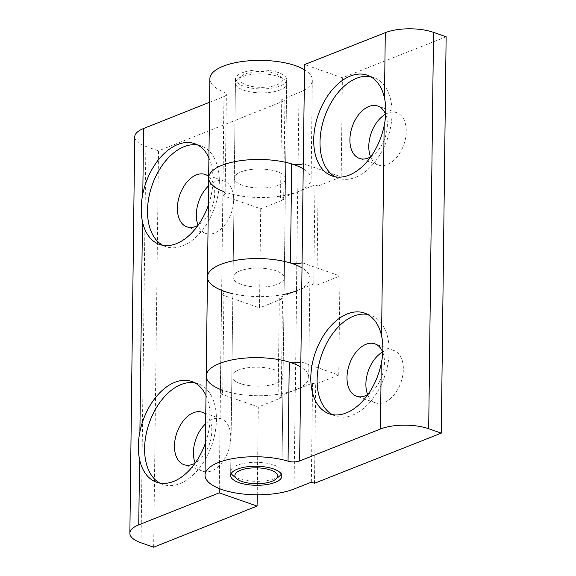 <?xml version="1.0" encoding="UTF-8"?>
<svg xmlns="http://www.w3.org/2000/svg" width="576" height="576" viewBox="0 0 576 576"><rect width="100%" height="100%" fill="white"/><g stroke="black" fill="none" stroke-linecap="round" stroke-linejoin="round"><path stroke-width="0.43" stroke-dasharray="2.88 2.16" d="M367.538 314.417A53.366 33.286 109.3 0 1 370.771 315.266A53.366 33.286 109.3 0 1 387.907 363.96A53.366 33.286 109.3 0 1 352.519 415.174A53.366 33.286 109.3 0 1 335.484 415.987A53.366 33.286 109.3 0 1 332.424 414.634M385.567 114.17A27.749 17.309 109.3 0 1 396.706 112.658A27.749 17.309 109.3 0 1 405.612 137.981A27.749 17.309 109.3 0 1 387.216 164.606A27.749 17.309 109.3 0 1 378.353 165.038A27.749 17.309 109.3 0 1 370.591 156.895M385.69 114.494A27.749 17.309 109.3 0 1 370.807 156.78M370.44 76.601A53.366 33.286 109.3 0 1 373.68 77.45A53.366 33.286 109.3 0 1 390.809 126.144A53.366 33.286 109.3 0 1 355.428 177.358A53.366 33.286 109.3 0 1 338.386 178.171A53.366 33.286 109.3 0 1 335.326 176.818M446.134 36.785L342.389 77.803L341.179 176.897L318.118 186.012L316.908 285.098L313.762 283.997L296.467 290.83L297.684 191.743A51.228 19.022 0.7 0 1 241.229 196.02A51.228 19.022 0.7 0 1 208.663 177.876M300.96 361.829L338.753 375.077L315.698 384.192L314.489 483.278M338.753 375.077L339.962 275.983L316.908 285.098M382.658 351.986A27.749 17.309 109.3 0 1 393.797 350.474A27.749 17.309 109.3 0 1 402.703 375.797A27.749 17.309 109.3 0 1 384.307 402.422A27.749 17.309 109.3 0 1 375.444 402.847A27.749 17.309 109.3 0 1 367.69 394.711M240.178 383.515A25.618 9.511 0.7 0 1 231.854 376.366A25.618 9.511 0.7 0 1 257.58 367.164A25.618 9.511 0.7 0 1 283.082 376.992A25.618 9.511 0.7 0 1 267.739 385.502A25.618 9.511 0.7 0 1 240.178 383.515M311.342 482.177L312.552 383.083L295.258 389.923A51.228 19.022 0.7 0 1 238.81 394.2A51.228 19.022 0.7 0 1 206.237 376.056M303.386 163.649L341.179 176.897M318.118 186.012L314.971 184.903L297.684 191.743M242.597 185.335A25.618 9.511 0.7 0 1 234.274 178.186A25.618 9.511 0.7 0 1 260.006 168.991A25.618 9.511 0.7 0 1 285.502 178.812A25.618 9.511 0.7 0 1 270.158 187.322A25.618 9.511 0.7 0 1 242.597 185.335M284.09 294.379A51.228 19.022 0.7 0 1 232.862 293.753M302.17 262.742L339.962 275.983M241.387 284.429A25.618 9.511 0.7 0 1 233.064 277.279A25.618 9.511 0.7 0 1 258.797 268.078A25.618 9.511 0.7 0 1 284.292 277.906A25.618 9.511 0.7 0 1 268.949 286.416A25.618 9.511 0.7 0 1 241.387 284.429M314.971 184.903L313.762 283.997M342.389 77.803L304.596 64.562M315.698 384.192L312.552 383.083M382.788 352.31A27.749 17.309 109.3 0 1 367.898 394.596M197.734 145.022A53.366 33.178 109.2 0 1 200.981 145.865A53.366 33.178 109.2 0 1 214.747 207.173A53.366 33.178 109.2 0 1 165.859 246.65A53.366 33.178 109.2 0 1 162.792 245.297M208.908 157.766A53.366 33.178 109.2 0 1 208.325 205.279M205.661 423.72A27.749 17.251 109.2 0 1 212.407 419.314A27.749 17.251 109.2 0 1 221.22 418.874A27.749 17.251 109.2 0 1 228.384 450.756A27.749 17.251 109.2 0 1 202.961 471.283A27.749 17.251 109.2 0 1 195.178 463.061M205.776 414.274A27.749 17.251 109.2 0 1 210.881 439.027A27.749 17.251 109.2 0 1 195.127 463.133M194.825 382.838A53.366 33.178 109.2 0 1 198.072 383.681A53.366 33.178 109.2 0 1 211.846 444.989A53.366 33.178 109.2 0 1 162.958 484.466A53.366 33.178 109.2 0 1 159.89 483.113M205.999 395.582A53.366 33.178 109.2 0 1 205.423 443.095M257.227 494.806L258.3 406.98L281.282 397.836L282.492 298.75L279.331 297.648L296.568 290.794A51.228 19.022 -179.3 0 0 309.902 278.215A51.228 19.022 -179.3 0 0 302.112 267.955M153.67 547.2L158.508 150.84L284.911 100.57L281.75 99.468L298.987 92.614A51.228 19.022 -179.3 0 0 312.322 80.035A51.228 19.022 -179.3 0 0 304.531 69.775M219.247 488.534L222.826 195.595L260.719 208.8L283.702 199.656L284.911 100.57M260.719 208.8L259.51 307.886L282.492 298.75M208.562 185.904A27.749 17.251 109.2 0 1 215.309 181.498A27.749 17.251 109.2 0 1 224.129 181.058A27.749 17.251 109.2 0 1 231.286 212.94A27.749 17.251 109.2 0 1 205.862 233.467A27.749 17.251 109.2 0 1 198.079 225.245M209.585 102.254L224.143 96.466L222.826 195.595M134.712 136.879A34.157 12.686 -179.3 0 0 145.879 146.441L158.508 150.84M224.143 96.466A8.539 3.168 -179.3 0 0 226.361 94.37A8.539 3.168 -179.3 0 0 224.006 92.146L222.797 191.232M209.873 78.782A51.228 19.022 -179.3 0 0 224.006 92.146M278.338 72.554A25.618 9.511 -179.3 0 0 250.798 70.589A25.618 9.511 -179.3 0 0 235.483 79.099A25.618 9.511 -179.3 0 0 260.986 88.92A25.618 9.511 -179.3 0 0 286.711 79.726A25.618 9.511 -179.3 0 0 278.338 72.554M222.926 195.552A8.539 3.168 -179.3 0 0 225.151 193.457L226.361 94.37M277.128 171.648A25.618 9.511 -179.3 0 0 249.581 169.682A25.618 9.511 -179.3 0 0 234.274 178.186A25.618 9.511 -179.3 0 0 259.769 188.014A25.618 9.511 -179.3 0 0 285.502 178.812A25.618 9.511 -179.3 0 0 277.128 171.648M281.75 99.468L280.541 198.562L297.778 191.7A51.228 19.022 -179.3 0 0 311.112 179.129A51.228 19.022 -179.3 0 0 303.221 168.804M220.507 393.732A8.539 3.168 -179.3 0 0 222.732 391.637L223.942 292.55A8.539 3.168 -179.3 0 0 221.587 290.326A51.228 19.022 -179.3 0 1 207.454 276.962M220.406 393.775L258.3 406.98M281.282 397.836L278.122 396.734L295.358 389.88A51.228 19.022 -179.3 0 0 308.693 377.309A51.228 19.022 -179.3 0 0 300.794 366.984M274.702 369.821A25.618 9.511 -179.3 0 0 247.162 367.862A25.618 9.511 -179.3 0 0 231.854 376.366A25.618 9.511 -179.3 0 0 257.35 386.194A25.618 9.511 -179.3 0 0 283.082 376.992A25.618 9.511 -179.3 0 0 274.702 369.821M221.717 294.646A8.539 3.168 -179.3 0 0 223.942 292.55M221.616 294.689L259.51 307.886M275.911 270.734A25.618 9.511 -179.3 0 0 248.371 268.769A25.618 9.511 -179.3 0 0 233.064 277.279A25.618 9.511 -179.3 0 0 258.559 287.1A25.618 9.511 -179.3 0 0 284.292 277.906A25.618 9.511 -179.3 0 0 275.911 270.734M278.122 396.734L279.331 297.648M283.702 199.656L280.541 198.562M208.678 176.458A27.749 17.251 109.2 0 1 213.79 201.211A27.749 17.251 109.2 0 1 198.029 225.317M232.783 475.322A25.618 9.511 -179.3 0 0 239.011 478.642A25.618 9.511 -179.3 0 0 279.734 475.898M281.333 474.091A25.618 9.511 -179.3 0 0 281.916 472.118A25.618 9.511 -179.3 0 0 256.421 462.29A25.618 9.511 -179.3 0 0 230.688 471.492A25.618 9.511 -179.3 0 0 231.228 473.479M243.756 90.209A25.618 9.511 -179.3 0 0 271.318 92.196A25.618 9.511 -179.3 0 0 286.661 83.686A25.618 9.511 -179.3 0 0 284.573 79.855A25.618 9.511 -179.3 0 0 261.166 73.865A25.618 9.511 -179.3 0 0 237.622 79.279A25.618 9.511 -179.3 0 0 235.44 83.059A25.618 9.511 -179.3 0 0 243.756 90.209M246.686 85.104A21.348 7.927 -179.3 0 0 273.47 85.997A21.348 7.927 -179.3 0 0 280.699 76.478A21.348 7.927 -179.3 0 0 261.194 71.482A21.348 7.927 -179.3 0 0 241.574 76.003A21.348 7.927 -179.3 0 0 246.686 85.104M294.048 489.01L295.258 389.923M141.034 542.801L145.879 146.441M298.987 92.614L297.778 191.7M220.378 389.412L221.587 290.326M295.358 389.88L296.568 290.794M370.771 315.266L364.478 313.056M335.484 415.987L329.184 413.784M396.706 112.658L377.806 106.034M378.353 165.038L359.453 158.414M373.68 77.45L367.38 75.24M338.386 178.171L332.086 175.968M235.483 79.099L230.645 475.459M286.711 79.726L281.866 476.086M393.797 350.474L374.904 343.85M375.444 402.847L356.551 396.23M200.981 145.865L194.666 143.662M165.859 246.65L159.545 244.454M221.22 418.874L202.277 412.272M202.961 471.283L184.018 464.681M198.072 383.681L191.758 381.478M162.958 484.466L156.643 482.27M311.112 179.129L312.322 80.035M309.902 278.215L308.693 377.309M224.129 181.058L205.178 174.456M205.862 233.467L186.919 226.865M281.916 472.118L286.661 83.686M230.688 471.492L235.44 83.059M241.574 76.003L237.622 79.279M280.699 76.478L284.573 79.855"/><path stroke-width="0.86" d="M332.424 414.634A53.366 33.286 109.3 0 1 321.718 354.622A53.366 33.286 109.3 0 1 367.538 314.417M346.226 412.963A53.366 33.286 109.3 0 1 329.184 413.784A53.366 33.286 109.3 0 1 315.418 352.411A53.366 33.286 109.3 0 1 364.478 313.056A53.366 33.286 109.3 0 1 381.578 335.873C383.45 344.383 383.335 353.628 381.24 363.622A53.366 33.286 109.3 0 1 346.226 412.963M370.591 156.895A27.749 17.309 109.3 0 1 385.567 114.17M370.807 156.78A27.749 17.309 109.3 0 1 368.316 157.99A27.749 17.309 109.3 0 1 359.453 158.414A27.749 17.309 109.3 0 1 352.296 126.504A27.749 17.309 109.3 0 1 377.806 106.034A27.749 17.309 109.3 0 1 385.69 114.494M335.326 176.818A53.366 33.286 109.3 0 1 324.626 116.806A53.366 33.286 109.3 0 1 370.44 76.601M349.128 175.147A53.366 33.286 109.3 0 1 332.086 175.968A53.366 33.286 109.3 0 1 318.326 114.595A53.366 33.286 109.3 0 1 367.38 75.24A53.366 33.286 109.3 0 1 384.487 98.057C386.352 106.567 386.244 115.812 384.149 125.806A53.366 33.286 109.3 0 1 349.128 175.147M291.679 163.915A8.539 3.168 0.7 0 0 303.278 163.692L304.596 64.562L385.286 32.659A34.157 12.686 0.7 0 1 433.534 32.371L446.134 36.785L441.288 433.145L314.489 483.278L311.342 482.177L294.048 489.01A51.228 19.022 0.7 0 1 237.6 493.294A51.228 19.022 0.7 0 1 205.027 475.142A51.228 19.022 0.7 0 1 234.05 458.388A51.228 19.022 0.7 0 1 288.05 461.189L289.26 362.095A8.539 3.168 0.7 0 0 300.859 361.872L302.069 262.786A8.539 3.168 0.7 0 1 290.47 263.009A51.228 19.022 0.7 0 0 236.47 260.208A51.228 19.022 0.7 0 0 207.454 276.962L208.663 177.876A51.228 19.022 0.7 0 1 237.679 161.122A51.228 19.022 0.7 0 1 291.679 163.915L290.47 263.009M367.69 394.711A27.749 17.309 109.3 0 1 382.658 351.986M288.05 461.189A8.539 3.168 0.7 0 0 299.65 460.966L380.441 429.019A34.157 12.686 0.7 0 1 428.695 428.731L441.288 433.145M238.968 482.609A25.618 9.511 0.7 0 1 230.645 475.459A25.618 9.511 0.7 0 1 256.37 466.258A25.618 9.511 0.7 0 1 281.866 476.086A25.618 9.511 0.7 0 1 266.53 484.596A25.618 9.511 0.7 0 1 238.968 482.609M300.794 366.984A51.228 19.022 -179.3 0 0 243.353 358.243A51.228 19.022 -179.3 0 0 206.237 376.056A51.228 19.022 0.7 0 1 235.26 359.302A51.228 19.022 0.7 0 1 289.26 362.095M296.467 290.83A51.228 19.022 0.7 0 1 284.09 294.379M232.862 293.753A51.228 19.022 0.7 0 1 207.454 276.962L206.237 376.056A51.228 19.022 -179.3 0 0 220.378 389.412A8.539 3.168 -179.3 0 1 222.732 391.637M367.898 394.596A27.749 17.309 109.3 0 1 365.407 395.806A27.749 17.309 109.3 0 1 356.551 396.23A27.749 17.309 109.3 0 1 349.394 364.32A27.749 17.309 109.3 0 1 374.904 343.85A27.749 17.309 109.3 0 1 382.788 352.31M162.792 245.297A53.366 33.178 109.2 0 1 149.263 195.394A53.366 33.178 109.2 0 1 184.025 146.714A53.366 33.178 109.2 0 1 197.734 145.022M208.325 205.279A53.366 33.178 109.2 0 1 159.545 244.454A53.366 33.178 109.2 0 1 142.459 221.645C140.71 213.178 140.818 203.926 142.798 193.896A53.366 33.178 109.2 0 1 177.71 144.511A53.366 33.178 109.2 0 1 194.666 143.662A53.366 33.178 109.2 0 1 208.908 157.766M195.178 463.061A27.749 17.251 109.2 0 1 205.661 423.72M195.127 463.133A27.749 17.251 109.2 0 1 184.018 464.681A27.749 17.251 109.2 0 1 175.118 439.38A27.749 17.251 109.2 0 1 193.457 412.711A27.749 17.251 109.2 0 1 202.277 412.272A27.749 17.251 109.2 0 1 205.776 414.274M159.89 483.113A53.366 33.178 109.2 0 1 146.362 433.21A53.366 33.178 109.2 0 1 181.116 384.53A53.366 33.178 109.2 0 1 194.825 382.838M205.423 443.095A53.366 33.178 109.2 0 1 156.643 482.27A53.366 33.178 109.2 0 1 139.558 459.461C137.801 450.994 137.916 441.742 139.896 431.712A53.366 33.178 109.2 0 1 174.802 382.327A53.366 33.178 109.2 0 1 191.758 381.478A53.366 33.178 109.2 0 1 205.999 395.582M219.247 488.534L219.197 492.869L138.758 524.858A34.157 12.686 -179.3 0 0 129.866 533.239A34.157 12.686 -179.3 0 0 141.034 542.801L153.67 547.2L257.083 506.066L257.227 494.806M198.079 225.245A27.749 17.251 109.2 0 1 208.562 185.904M209.585 102.254L143.597 128.498A34.157 12.686 -179.3 0 0 134.712 136.879L129.866 533.239M304.531 69.775A51.228 19.022 -179.3 0 0 247.082 60.962A51.228 19.022 -179.3 0 0 209.873 78.782L208.663 177.876A51.228 19.022 -179.3 0 0 222.797 191.232A8.539 3.168 -179.3 0 1 225.151 193.457M303.221 168.804A51.228 19.022 -179.3 0 0 245.779 160.063A51.228 19.022 -179.3 0 0 208.663 177.876M302.112 267.955A51.228 19.022 -179.3 0 0 244.656 259.142A51.228 19.022 -179.3 0 0 207.454 276.962M257.083 506.066L219.197 492.869M198.029 225.317A27.749 17.251 109.2 0 1 186.919 226.865A27.749 17.251 109.2 0 1 178.02 201.564A27.749 17.251 109.2 0 1 196.366 174.895A27.749 17.251 109.2 0 1 205.178 174.456A27.749 17.251 109.2 0 1 208.678 176.458M241.848 481.464A21.348 7.927 -179.3 0 0 275.782 479.182A21.348 7.927 -179.3 0 0 256.356 467.842A21.348 7.927 -179.3 0 0 236.657 478.699A21.348 7.927 -179.3 0 0 241.848 481.464M275.782 479.182L279.734 475.898A25.618 9.511 -179.3 0 0 281.333 474.091M231.228 473.479A25.618 9.511 -179.3 0 0 232.783 475.322L236.657 478.699M303.278 163.692L302.069 262.786M299.65 460.966L300.859 361.872M381.24 363.622L380.441 429.019M384.149 125.806L381.578 335.873M385.286 32.659L384.487 98.057M433.534 32.371L428.695 428.731M142.798 193.896L143.597 128.498M139.896 431.712L142.459 221.645M138.758 524.858L139.558 459.461M206.237 376.056L205.027 475.142"/></g></svg>

